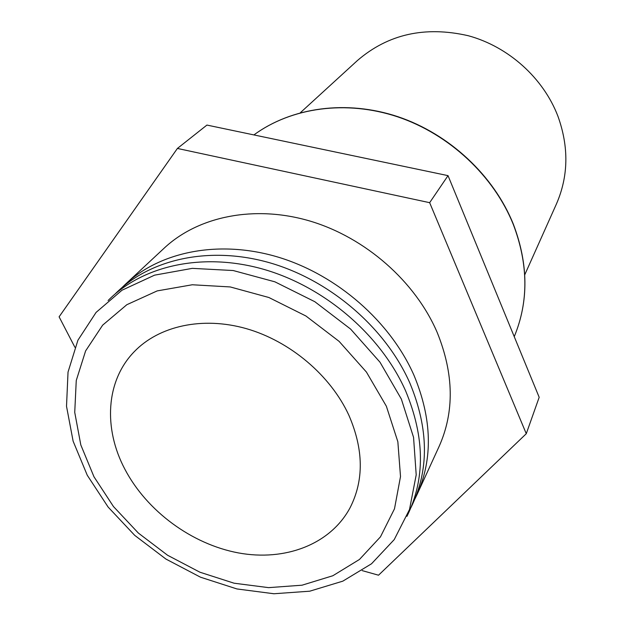 <?xml version="1.0" encoding="UTF-8"?>
<svg xmlns="http://www.w3.org/2000/svg" width="625" height="625" viewBox="0 0 625 625"><rect width="100%" height="100%" fill="white"/><g stroke="black" fill="none" stroke-linecap="round" stroke-linejoin="round"><path stroke-width="0.94" d="M386.359 406.219L366.438 372.078L339.109 341.367L305.922 316L268.883 297.508L230.234 286.938L192.289 284.766L157.203 290.898L126.836 304.703L102.641 325.164L85.602 350.93L76.258 380.516L74.734 412.367L80.812 444.938L93.977 476.781L113.477 506.562L138.375 533.078L167.602 555.266L199.938 572.219L234.078 583.203L268.609 587.641L302.047 585.195L332.844 575.742L359.477 559.453L380.461 536.852L394.492 508.805L400.508 476.57L397.852 441.742L386.359 406.219M401.344 399.055L379.992 362.195L350.586 329.055L314.82 301.703L274.867 281.812L233.195 270.531L192.312 268.359L154.578 275.156L121.992 290.219L96.094 312.391L77.922 340.219L68.031 372.078L66.516 406.273L73.117 441.172L87.258 475.242L108.125 507.062L134.734 535.375L165.945 559.07L200.484 577.188L236.961 588.953L273.906 593.75L309.734 591.195L342.82 581.156L371.516 563.781L394.227 539.602L409.508 509.516L416.203 474.859L413.555 437.352L401.344 399.055M406.953 516.336C425.336 479.148 424.914 437.375 405.672 391.016C381.125 335.508 325.305 287.281 264.344 269.516C203.305 251.82 142.797 265.32 108.102 300.523M411.016 507.477C429.258 470.516 428.883 429.078 409.906 383.148C385.68 328.141 330.508 280.438 270.164 262.914C209.75 245.461 149.742 258.914 115.227 293.883M415 498.797L417.047 494.547C433.063 458.641 432.062 418.945 414.047 375.453C390.523 321.836 337.398 275.219 278.734 257.305C220 239.477 160.883 251.148 125.602 284.086L122.211 287.367M417.047 494.547L439.109 446.445C454.555 411.797 453.914 373.805 437.195 332.461C415.344 281.516 365.539 237.648 310.141 221.102C254.68 204.641 198.398 216.227 164.32 248.016L125.602 284.086M524.758 274.781L556.406 204.039C568.469 176.289 568.984 147.055 557.961 116.32C543.414 78.117 508.555 46.672 468.281 35.727C425.094 25.852 388.18 34.086 357.531 60.43L300.336 112.727M124.93 469.312C146.906 511.148 191.773 544.188 238.398 552.914C284.953 561.539 330.391 544.523 350.062 507.781C364.055 480.305 363.656 449.469 348.883 415.266C330.578 375.438 290.148 341.188 246.297 328.633C202.398 316.148 158.844 325.953 134.109 351.836C105.742 381.094 103.289 428.594 124.93 469.312M74.898 347.266L59.102 316.828L177.406 148.445L206.93 125.07L448.023 175.641L539.18 397.289L526.273 433.711L378.531 575.203L362.172 570.609M177.406 148.445L429.656 202.68L526.273 433.711M448.023 175.641L429.656 202.68M513.32 224.523C493.852 175.977 449.398 134.305 397.867 116.906C346.258 99.648 291.328 107.445 253.914 134.922C291.453 107.328 346.445 99.508 398.016 116.719C449.523 134.078 493.914 175.68 513.375 224.25C528.43 264.031 528.75 301.414 514.352 336.391C528.703 301.562 528.359 264.273 513.32 224.523"/></g></svg>
